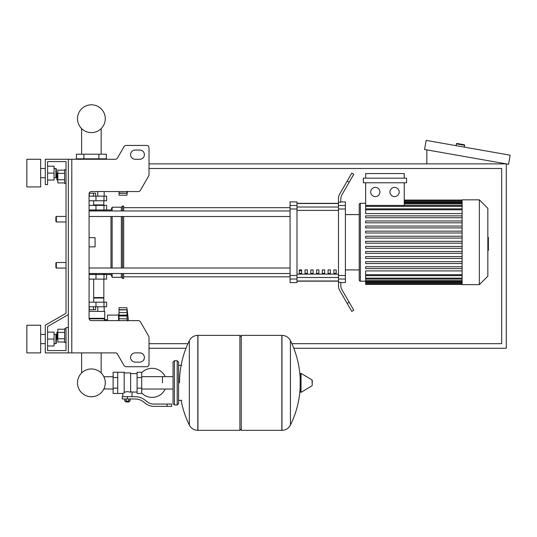 <?xml version="1.0" encoding="UTF-8"?>
<svg xmlns="http://www.w3.org/2000/svg" width="537" height="537" viewBox="0 0 537 537"><rect width="100%" height="100%" fill="white"/><g stroke="black" fill="none" stroke-linecap="round" stroke-linejoin="round"><path stroke-width="0.81" d="M71.797 159.274L71.797 352.89L68.34 352.89L68.34 159.274L115.415 159.274A2.302 2.302 0 0 0 117.408 158.12L124.06 146.594A2.302 2.302 0 0 1 126.061 145.44L146.708 145.44A2.302 2.302 0 0 1 149.011 147.749L149.011 174.787A2.302 2.302 0 0 1 148.702 175.941L140.365 190.387A2.302 2.302 0 0 1 138.365 191.541L91.391 191.541A2.302 2.302 0 0 0 89.082 193.844L89.082 318.313L104.755 318.313L104.01 320.616M71.797 352.89L115.415 352.89A2.302 2.302 0 0 1 117.408 354.037L124.06 365.563A2.302 2.302 0 0 0 126.061 366.717L146.708 366.717A2.302 2.302 0 0 0 149.011 364.408L149.011 337.37A2.302 2.302 0 0 0 148.702 336.216L140.365 321.77A2.302 2.302 0 0 0 138.365 320.616L91.391 320.616A2.302 2.302 0 0 1 89.082 318.313M135.183 150.051A4.611 4.611 0 0 0 130.572 154.663A4.611 4.611 0 0 0 135.183 159.274L139.795 159.274A4.611 4.611 0 0 0 144.399 154.663A4.611 4.611 0 0 0 139.795 150.051L135.183 150.051A4.611 4.611 0 0 0 130.572 154.663A4.611 4.611 0 0 0 135.183 159.274M139.795 352.89A4.611 4.611 0 0 1 144.399 357.494A4.611 4.611 0 0 1 139.795 362.106L135.183 362.106A4.611 4.611 0 0 1 130.572 357.494A4.611 4.611 0 0 1 135.183 352.89L139.795 352.89A4.611 4.611 0 0 1 144.399 357.494A4.611 4.611 0 0 1 139.795 362.106M115.415 159.274A2.302 2.302 0 0 0 117.408 158.12L124.06 146.594A2.302 2.302 0 0 1 126.061 145.44L146.708 145.44A2.302 2.302 0 0 1 149.011 147.749L149.011 174.787A2.302 2.302 0 0 1 148.702 175.941L140.365 190.387A2.302 2.302 0 0 1 138.365 191.541M68.34 159.274L45.289 159.274L45.289 184.627L47.592 184.627L47.592 161.577L66.031 161.577L66.031 169.645L64.648 169.645L64.648 183.473L66.031 183.473L66.031 216.431L56.351 216.431L56.351 221.962L55.895 221.506L55.895 216.894L56.351 216.431M57.278 172.867L56.815 173.33L56.815 179.788L57.278 180.244L57.278 172.867L57.828 172.867M64.648 170.169L57.828 170.169L57.828 182.942L64.648 182.942M64.648 173.364L57.828 173.364M64.648 179.754L57.828 179.754M66.031 342.512L64.648 342.512L64.648 328.684L66.031 328.684M57.278 331.913L57.278 339.29L56.815 338.827L56.815 332.369L57.828 331.913M64.648 341.988L57.828 341.988L57.828 329.215L64.648 329.215M64.648 338.793L57.828 338.793M64.648 332.403L57.828 332.403M135.183 352.89A4.611 4.611 0 0 0 130.572 357.494A4.611 4.611 0 0 0 135.183 362.106M115.415 352.89A2.302 2.302 0 0 1 117.408 354.037L124.06 365.563M126.061 366.717L146.708 366.717M149.011 364.408L149.011 337.37M148.702 336.216L140.365 321.77M139.795 150.051A4.611 4.611 0 0 1 144.399 154.663A4.611 4.611 0 0 1 139.795 159.274M47.592 161.577L66.031 161.577L47.592 161.577L66.031 161.577L66.031 313.252L45.289 325.227L45.289 352.89L68.34 352.89M68.34 327.53L66.031 327.53L66.031 350.58L47.592 350.58L47.592 326.556L68.34 314.581M56.351 262.533L55.895 262.996L55.895 267.601L56.351 268.064L56.351 262.533L66.031 262.533L66.031 221.962L66.031 262.533M149.011 168.49L501.672 168.49L501.672 343.667L291.86 343.667M187.916 343.667L149.011 343.667M293.793 348.278L506.277 348.278L506.277 163.879L149.011 163.879M149.011 348.278L185.983 348.278M464.243 144.768L456.98 143.486L464.243 144.768A0.463 0.463 0 0 1 464.619 145.299L464.297 147.118M456.98 143.486A0.463 0.463 0 0 0 456.443 143.862L456.128 145.675M426.834 163.879L426.834 149.87M510.15 155.2L508.546 164.282L424.559 149.474L426.163 140.392L510.15 155.2M113.119 389.05L103.896 388.909A13.902 13.902 0 0 1 77.489 382.854A13.902 13.902 0 0 1 91.391 368.953A13.902 13.902 0 0 1 105.286 382.854A13.902 13.902 0 0 1 91.391 396.749A13.902 13.902 0 0 1 77.489 382.854A13.902 13.902 0 0 0 103.896 388.909A13.902 13.902 0 0 1 77.489 382.854A13.902 13.902 0 0 1 81.617 372.967A13.902 13.902 0 0 0 77.489 382.854A13.902 13.902 0 0 1 81.617 372.967L81.617 352.89M162.442 382.854L162.442 376.652L162.442 382.854M101.164 352.89L101.164 372.967A13.902 13.902 0 0 1 103.896 376.793A13.902 13.902 0 0 0 101.164 372.967A13.902 13.902 0 0 1 103.896 376.793L113.119 376.652M141.701 393.017A14.519 14.519 0 0 0 165.201 389.05M165.201 376.652A14.519 14.519 0 0 0 141.701 372.691M117.724 372.248L124.181 372.248L124.181 392.93L122.798 393.453L113.119 393.453L113.119 372.248L117.724 372.248L117.724 393.453M137.089 392.07L132.015 392.07L132.015 396.682M137.089 377.551L137.089 393.453L141.701 393.453L141.701 372.248L137.089 372.248L137.089 377.551L141.701 377.551M137.089 373.631L130.632 373.631M130.632 391.46L132.015 392.07M124.181 392.198L127.41 391.627L130.632 392.198L130.632 372.94L124.181 372.94M129.249 401.522L125.564 401.522L126.027 401.985L128.793 401.985L129.249 401.058M128.739 398.984L128.739 401.058L130.068 401.058L130.068 398.984M124.745 398.984L124.745 401.058L128.739 401.058M126.074 398.984L126.074 401.058M167.054 406.361L171.665 406.361L171.665 404.059L167.054 404.059L167.054 406.361L153.991 406.361A13.828 13.828 0 0 1 145.352 403.334L143.708 402.018A13.828 13.828 0 0 0 135.069 398.984L122.221 398.984L122.221 396.682L127.41 396.682L127.41 398.984M127.41 396.682L135.069 396.682A16.137 16.137 0 0 1 145.144 400.219L146.789 401.528A11.525 11.525 0 0 0 153.991 404.059L167.054 404.059M137.089 388.15L141.701 388.15M117.724 377.551L113.119 377.551M117.724 388.15L113.119 388.15M281.838 430.332L281.838 335.37L281.959 430.332A9.451 9.451 0 0 0 290.436 425.062L290.436 340.639A9.451 9.451 0 0 0 281.959 335.37L241.274 335.37L241.274 430.332L281.838 430.332M300.163 382.854L300.163 373.839L301.035 373.349L301.035 392.352L300.163 391.862L300.163 382.854M312.265 382.854L312.265 380.411L312.265 382.854M189.346 340.639A9.451 9.451 0 0 1 197.817 335.37L239.891 335.37L239.891 430.332L197.938 430.332L197.938 335.37L197.817 430.332A9.451 9.451 0 0 1 189.346 425.062L189.346 340.639A95.425 95.425 0 0 0 179.499 382.854M177.197 360.723L174.431 360.723L174.431 404.979L177.197 404.979L177.197 360.723L178.579 362.106L178.579 365.335L181.801 365.335M181.801 400.367L178.579 400.367L178.579 403.596L178.579 362.106M66.031 313.252L66.031 216.431M66.031 350.58L47.592 350.58L66.031 350.58L47.592 350.58L47.592 345.969L54.049 345.969L54.049 332.141L47.592 332.141L47.592 326.556L47.592 345.969M89.082 274.521L106.601 274.521L106.601 279.126L89.082 279.126M95.995 274.521L95.995 273.595L89.082 273.595M93.519 306.788L93.519 309.735L95.646 309.735L95.646 306.788M93.519 309.735L89.256 309.735L89.256 306.788M119.046 313.239L118.59 315.085L118.59 320.616M118.59 315.085L107.521 315.085L107.521 320.616M119.046 315.018L119.046 307.708L126.886 307.708L127.39 311.614L126.886 309.936L127.162 315.326L119.046 315.152L127.39 315.018L126.886 316.004L127.39 320.904M119.046 320.616L119.046 315.152M119.046 316.004L126.886 316.004L127.39 315.018L126.886 316.078M119.046 309.782L126.927 309.782L119.046 309.936M127.329 314.017L127.262 313.366L127.329 314.017M127.074 318.186L127.007 317.723L127.074 318.186M89.082 311.4L104.755 311.4L104.755 318.313M89.129 318.777L104.299 318.777M107.521 319.737L104.299 319.737M104.165 311.4L104.165 306.788M97.774 311.4L97.774 306.788M103.836 279.126L103.836 297.565L93.693 297.565M103.373 297.565L103.836 298.028L103.836 302.177M89.082 306.788L106.601 306.788L106.601 302.177L89.082 302.177M93.693 298.028L103.836 298.028M119.046 307.708L126.886 307.708L128.444 320.616M127.074 318.213L127.155 318.616M119.046 318.663L127.215 318.911M127.282 319.347L127.343 319.958M103.373 205.369L103.836 204.906L103.836 200.757M93.693 204.906L103.836 204.906M89.082 196.153L106.601 196.153L106.601 200.757L89.082 200.757M89.082 210.9L95.995 210.9L95.995 209.98M89.176 193.199L95.646 193.199L95.646 196.153M93.519 193.199L93.519 196.153M89.256 193.199L89.256 196.153M127.007 191.541L126.886 193.005L127.39 191.326L126.886 195.226L119.046 195.226L119.046 191.541M119.046 193.005L126.927 193.159L119.046 193.159M127.162 193.26L119.046 193.26M98.882 154.2L106.373 154.2L106.373 158.811L76.408 158.811L76.408 154.2L98.882 154.2L98.882 158.811M83.9 158.811L83.9 154.2M97.774 191.541L97.774 196.153M104.165 191.541L104.165 196.153M78.61 159.274L78.61 158.811M85 159.274L85 158.811M104.165 159.274L104.165 158.811M97.774 159.274L97.774 158.811M104.755 191.541L91.391 191.541M89.082 209.98L106.601 209.98L106.601 205.369L89.082 205.369M105.286 118.704A13.902 13.902 0 0 0 91.391 104.802A13.902 13.902 0 0 0 77.489 118.704A13.902 13.902 0 0 0 91.391 132.605A13.902 13.902 0 0 0 105.286 118.704M487.838 237.475L488.395 237.475L488.395 247.027L487.838 247.027M488.395 245.879L487.838 245.879M488.395 247.027L488.395 250.336L487.838 250.336M488.395 250.336L487.838 250.537M462.115 242.247L462.115 199.838L479.36 199.838L479.36 284.657L462.115 284.657L462.115 242.247M479.36 284.657L487.838 276.179L487.838 208.322L479.36 199.838M359.226 204.449A1.155 1.155 0 0 1 360.374 203.295L360.374 281.2A1.155 1.155 0 0 1 359.226 280.052L359.226 204.449L359.226 214.592L345.392 214.592M462.115 213.578L365.657 213.578L365.657 182.781M375.303 187.393A4.611 4.611 0 0 1 379.907 192.004A4.611 4.611 0 0 1 375.303 196.609A4.611 4.611 0 0 1 370.691 192.004A4.611 4.611 0 0 1 375.303 187.393M394.594 187.393A4.611 4.611 0 0 1 399.206 192.004A4.611 4.611 0 0 1 394.594 196.609A4.611 4.611 0 0 1 389.983 192.004A4.611 4.611 0 0 1 394.594 187.393M406.543 182.781L363.348 182.781L363.348 178.17L406.543 178.17L406.543 182.781M404.24 182.781L404.24 205.443M365.657 178.17L365.657 173.558L404.24 173.558L404.24 178.17M462.115 274.722L365.657 274.722L365.657 270.923L462.115 270.923M462.115 243.174L365.657 243.174L365.657 241.328L462.115 241.328M462.115 268.621L365.657 268.621L365.657 266.775L462.115 266.775M462.115 263.526L365.657 263.526L365.657 261.687L462.115 261.687M462.115 258.438L365.657 258.438L365.657 256.592L462.115 256.592M462.115 253.35L365.657 253.35L365.657 251.504L462.115 251.504M462.115 248.262L365.657 248.262L365.657 246.416L462.115 246.416M462.115 236.24L365.657 236.24L365.657 238.079L462.115 238.079M462.115 231.152L365.657 231.152L365.657 232.991L462.115 232.991M462.115 226.057L365.657 226.057L365.657 227.903L462.115 227.903M462.115 220.969L365.657 220.969L365.657 222.815L462.115 222.815M462.115 215.881L365.657 215.881L365.657 217.727L462.115 217.727M365.657 274.722L365.657 284.429L462.115 284.429M345.392 269.91L359.226 269.91L359.226 280.052M333.866 269.91L336.175 269.91L336.175 273.367L333.866 273.367L333.866 269.91M328.107 269.91L330.409 269.91L330.409 273.367L328.107 273.367L328.107 269.91M322.341 269.91L324.65 269.91L324.65 273.367L322.341 273.367L322.341 269.91M316.582 269.91L318.884 269.91L318.884 273.367L316.582 273.367L316.582 269.91M310.822 269.91L313.125 269.91L313.125 273.367L310.822 273.367L310.822 269.91M305.056 269.91L307.365 269.91L307.365 273.367L305.056 273.367L305.056 269.91M299.297 269.91L301.599 269.91L301.599 273.367L299.297 273.367L299.297 269.91M338.478 203.496L296.988 203.496M296.988 281.005L338.478 281.005M338.478 205.476L338.478 209.007L345.392 209.007L345.392 205.476L338.478 205.476L338.478 202.18L340.787 202.18L340.787 199.24A9.223 9.223 0 0 1 342.022 194.629A9.223 9.223 0 0 0 340.787 199.24M345.392 209.007L345.392 275.494L338.478 275.494L338.478 209.007M338.478 275.494L338.478 279.025L345.392 279.025L345.392 275.494M345.392 279.025L345.392 282.583L340.787 282.583M339.713 290.49A9.223 9.223 0 0 1 338.478 285.879L338.478 282.314L338.478 285.879A9.223 9.223 0 0 0 339.713 290.49L347.177 303.412L349.171 302.257L342.022 289.873A9.223 9.223 0 0 1 340.787 285.261L340.787 282.314L338.478 282.314L338.478 279.025M340.787 201.912L345.392 201.912L345.392 205.476M290.074 205.476L290.074 201.912L296.988 201.912L296.988 205.476L290.074 205.476L290.074 209.007L296.988 209.007L296.988 205.476M296.988 209.007L296.988 275.494L290.074 275.494L290.074 279.025L296.988 279.025L296.988 275.494M296.988 279.025L296.988 282.583L290.074 282.583L290.074 279.025M290.074 275.494L290.074 209.007M296.988 203.335L338.478 203.335M296.988 281.16L338.478 281.16M349.171 302.257L353.782 310.245L351.789 311.4L347.177 303.412M349.171 182.238L353.782 174.257L351.789 173.102L347.177 181.083L349.171 182.238L342.022 194.629M338.478 198.623L338.478 202.18L338.478 198.623A9.223 9.223 0 0 1 339.713 194.011L347.177 181.083M342.022 289.873A9.223 9.223 0 0 1 340.787 285.261M89.082 216.492L290.074 216.492M89.082 210.96L290.074 210.96M301.599 273.367L301.599 269.91M299.297 270.769L301.599 270.769M106.601 274.521L110.978 274.521L112.132 277.287L121.355 277.287L122.503 278.435L123.658 278.435L123.658 273.534M106.601 209.98L110.978 209.98L112.132 207.215L121.355 207.215L122.503 206.06L123.658 206.06L123.658 210.96M105.218 209.98L104.238 210.96M104.238 273.534L105.218 274.521M110.978 274.521L110.978 273.534M110.978 268.003L110.978 216.492M110.978 210.96L110.978 209.98M89.082 237.636L95.076 237.636L95.076 246.859L89.082 246.859M123.658 268.003L123.658 216.492M122.503 278.435L122.503 273.534M122.503 268.003L122.503 216.492M122.503 210.96L122.503 206.06M121.355 277.287L121.355 273.534M121.355 268.003L121.355 216.492M121.355 210.96L121.355 207.215M112.132 277.287L112.132 273.534M112.132 268.003L112.132 216.492M112.132 210.96L112.132 207.215M26.85 186.93L26.85 159.274L40.678 159.274L40.678 186.93L26.85 186.93M55.895 177.713L55.895 168.49L56.351 168.954L56.351 177.25L55.895 177.713L54.049 177.713M26.85 339.055L26.85 352.89L40.678 352.89L40.678 325.227L26.85 325.227L26.85 339.055M55.895 343.667L56.351 343.203L56.351 334.907L55.895 334.45L55.895 343.667L54.049 343.667M47.592 339.055L54.049 339.055M47.592 166.188L54.049 166.188L54.049 180.016L47.592 180.016M47.592 173.102L54.049 173.102M66.031 161.577L66.031 169.645L66.031 161.577M47.592 332.141L47.592 326.556M456.443 143.862L464.619 145.299M281.959 430.332L281.959 335.37M312.265 385.291L311.984 379.914L301.035 373.349M197.817 335.37L197.817 430.332M95.969 279.126L95.969 274.521M103.99 279.126L103.99 274.521M119.046 312.601L127.162 312.601M119.046 309.681L127.162 309.681M95.969 302.177L95.969 306.788M103.99 302.177L103.99 306.788M95.969 200.757L95.969 196.153M103.99 200.757L103.99 196.153M95.969 205.369L95.969 209.98M103.99 205.369L103.99 209.98M488.395 242.261L487.838 242.261M488.395 238.623L487.838 238.623M462.115 201.308L404.24 201.308M462.115 202.268L404.24 202.268M462.115 203.919L404.24 203.919M462.115 209.772L365.657 209.772M462.115 206.362L365.657 206.362M462.115 283.194L365.657 283.194M462.115 282.234L365.657 282.234M462.115 280.576L365.657 280.576M462.115 278.132L365.657 278.132M338.478 207.013L296.988 207.013M338.478 274.112L296.988 274.112M296.988 277.488L338.478 277.488M296.988 210.383L338.478 210.383M57.828 180.244L57.278 180.244M57.828 339.29L57.278 339.29M101.164 154.2L101.164 128.585M81.617 128.585L81.617 154.2M66.031 268.064L56.351 268.064M66.031 221.962L56.351 221.962M173.048 389.05L141.701 389.05M173.048 376.652L141.701 376.652M122.798 393.453L122.798 396.682M125.564 401.058L125.564 401.522M290.436 425.062A95.425 95.425 0 0 0 300.163 387.539M300.163 378.162A95.425 95.425 0 0 0 290.436 340.639M311.984 379.914L312.265 380.411M311.984 385.788L301.035 392.352M239.891 336.753L241.274 335.37M239.891 428.949L241.274 430.332M181.123 400.367A95.425 95.425 0 0 0 189.346 425.062M174.431 404.979L173.048 403.596L173.048 362.106L174.431 360.723M177.197 404.979L178.579 403.596M103.003 273.534L103.003 274.521M93.693 302.177L93.693 279.126M93.693 200.757L93.693 205.369M126.886 195.226L127.423 191.541M103.003 209.98L103.003 210.96M365.657 203.295L360.374 203.295M462.115 200.066L404.24 200.066M404.24 200.382L462.115 200.382M404.24 201.341L462.115 201.341M404.24 202.999L462.115 202.999M365.657 281.2L360.374 281.2M365.657 208.853L462.115 208.853M365.657 205.443L462.115 205.443M462.115 284.113L365.657 284.113M462.115 283.153L365.657 283.153M462.115 281.502L365.657 281.502M462.115 279.059L365.657 279.059M462.115 275.649L365.657 275.649M123.658 276.823L290.074 276.823M123.658 207.678L290.074 207.678M290.074 268.003L89.082 268.003M290.074 273.534L89.082 273.534M40.678 177.713L45.289 177.713M45.289 343.667L40.678 343.667M54.049 334.45L55.895 334.45M45.289 334.45L40.678 334.45M54.049 168.49L55.895 168.49M45.289 168.49L40.678 168.49"/></g></svg>
